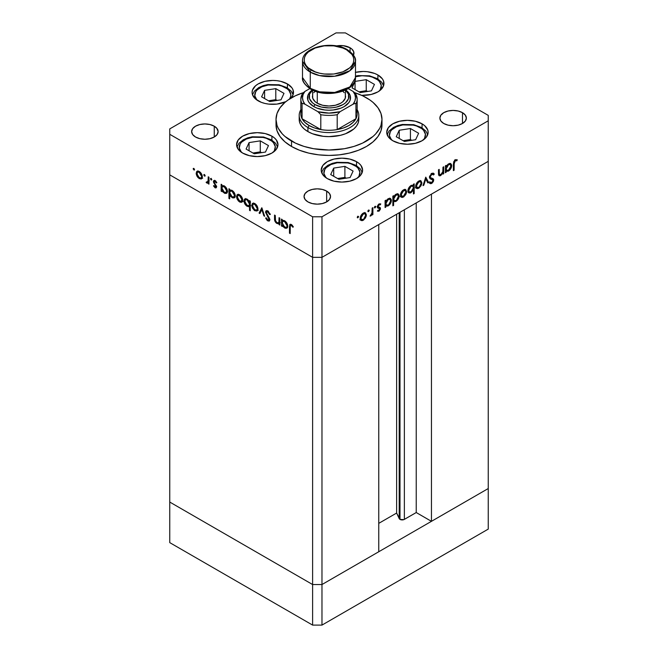 <?xml version="1.0" encoding="UTF-8"?>
<svg xmlns="http://www.w3.org/2000/svg" width="658" height="658" viewBox="0 0 658 658"><rect width="100%" height="100%" fill="white"/><g stroke="black" fill="none" stroke-linecap="round" stroke-linejoin="round"><path stroke-width="0.99" d="M399.2 212.756L399.2 518.594A3.093 1.785 0 0 0 399.998 519.392L399.998 212.295L399.998 519.392L396.626 513.051L378.761 523.357L396.626 513.051L396.626 214.245L396.626 513.051L399.2 518.594L399.2 212.756M488.244 161.342L488.244 488.54L431.459 521.333L431.459 194.135L488.244 161.342L431.459 194.135L431.459 521.333L416.234 512.541L403.897 519.614L399.998 519.392A3.093 1.785 0 0 0 404.366 519.392L404.366 209.77L404.366 519.392L416.234 512.541L416.234 202.919L416.234 512.541L431.459 521.333L488.244 488.54L488.244 120.784L321.976 216.778L321.976 257.336L312.608 257.336L169.756 174.863L169.756 502.062L169.756 174.863L312.608 257.336L169.756 174.863L312.608 257.336L312.608 584.534L169.756 502.062L312.608 584.534L312.608 216.778L169.756 134.306L169.756 174.863L169.756 134.306L312.608 216.778L321.976 216.778L488.244 120.784L488.244 115.372L345.392 32.9L488.244 115.372L488.244 161.342L321.976 257.336L378.761 224.551L321.976 257.336L312.608 257.336L321.976 257.336L488.244 161.342M378.761 551.749L321.976 584.534L312.608 584.534L321.976 584.534L321.976 216.778L312.608 216.778L312.608 257.336L321.976 257.336L321.976 584.534L312.608 584.534L169.756 502.062L169.756 542.628L169.756 502.062L312.608 584.534L312.608 625.1L169.756 542.628L312.608 625.1L312.608 584.534L321.976 584.534L321.976 625.1L312.608 625.1L321.976 625.1L321.976 584.534L378.761 551.749L378.761 224.551L378.761 551.749M488.244 488.54L321.976 584.534L488.244 488.54L488.244 529.106L321.976 625.1L488.244 529.106L488.244 488.54M355.929 109.294A28.154 16.253 180 0 1 355.929 118.753A28.154 16.253 180 0 1 337.2 129.568A28.154 16.253 180 0 1 320.8 129.568A28.154 16.253 180 0 1 309.096 125.513L307.928 127.545L307.928 131.6A29.807 17.207 180 0 0 340.408 135.326A29.807 17.207 180 0 0 358.807 119.427L358.232 122.791L356.537 126.015L353.782 128.993L345.557 133.738L340.408 135.326L329 136.642L323.185 136.305L312.443 133.738L307.928 131.6A29.807 17.207 180 0 1 299.193 119.427L299.193 115.372A29.807 17.207 180 0 1 300.846 109.722A29.807 17.207 0 0 0 307.928 127.545A29.807 17.207 0 0 0 344.833 129.955A29.807 17.207 0 0 0 357.154 109.722A29.807 17.207 180 0 1 358.807 115.372A29.807 17.207 180 0 1 340.408 131.271A29.807 17.207 180 0 1 307.928 127.545L307.928 131.6L304.218 128.993L301.463 126.015L299.768 122.791L299.193 119.427M291.527 146.471A52.985 30.597 0 0 0 349.275 153.1A52.985 30.597 0 0 0 381.985 124.839L380.974 130.81L377.955 136.543L373.061 141.832L366.473 146.471L358.437 150.279L349.275 153.1L339.339 154.844L329 155.436L318.661 154.844L308.725 153.1L299.563 150.279L291.527 146.471L284.939 141.832L280.045 136.543L277.026 130.81L276.015 124.839A52.985 30.597 0 0 0 291.527 146.471L291.527 141.067L291.527 146.471M366.473 97.795A52.985 30.597 180 0 1 381.985 119.427A52.985 30.597 180 0 1 349.275 147.696A52.985 30.597 180 0 1 291.527 141.067A52.985 30.597 180 0 1 276.015 119.427A52.985 30.597 180 0 1 303.108 92.737L295.384 95.78L288.039 100.024L284.939 102.434L280.045 107.723L277.026 113.464L276.015 119.427L277.026 125.398L278.293 128.31L282.266 133.854L284.939 136.428L295.384 143.082L304.021 146.413L313.619 148.708L329 150.024L344.381 148.708L353.979 146.413L362.616 143.082L373.061 136.428L375.734 133.854L379.707 128.31L380.974 125.398L381.985 119.427L380.974 113.464L377.955 107.723L373.061 102.434L369.961 100.024L362.616 95.78L354.892 92.737A52.985 30.597 180 0 1 366.473 97.795M422.066 123.836L422.066 127.817L422.066 123.836L424.64 125.645L427.733 129.955L428.128 132.291L426.557 136.864L422.066 140.738L415.354 143.329L407.434 144.234L399.513 143.329L392.793 140.738A20.702 11.951 180 0 1 386.731 132.291A20.702 11.951 180 0 1 399.513 121.245A20.702 11.951 180 0 1 422.066 123.836A20.702 11.951 180 0 1 428.128 132.291A20.702 11.951 180 0 1 415.354 143.329A20.702 11.951 180 0 1 392.793 140.738L388.31 136.864L386.731 132.291L388.31 127.718L392.793 123.836L399.513 121.245L407.434 120.34L415.354 121.245L422.066 123.836M356.537 161.671L356.537 165.651L356.537 161.671L359.112 163.48L361.028 165.545L362.599 170.118L361.028 174.691L356.537 178.573L349.826 181.164L341.905 182.069L333.976 181.164L327.265 178.573A20.702 11.951 180 0 1 321.203 170.118A20.702 11.951 180 0 1 333.976 159.08A20.702 11.951 180 0 1 356.537 161.671A20.702 11.951 180 0 1 362.599 170.118A20.702 11.951 180 0 1 349.826 181.164A20.702 11.951 180 0 1 327.265 178.573L322.774 174.691L321.203 170.118L322.774 165.545L327.265 161.671L333.976 159.08L341.905 158.167L349.826 159.08L356.537 161.671M271.91 136.165L271.91 140.146L271.91 136.165L274.485 137.974L276.401 140.039L277.972 144.612L276.401 149.185L271.91 153.067L265.199 155.658L257.278 156.563L249.357 155.658L242.637 153.067A20.702 11.951 180 0 1 236.576 144.612A20.702 11.951 180 0 1 249.357 133.574A20.702 11.951 180 0 1 271.91 136.165A20.702 11.951 180 0 1 277.972 144.612A20.702 11.951 180 0 1 265.199 155.658A20.702 11.951 180 0 1 242.637 153.067L238.155 149.185L236.576 144.612L238.155 140.039L242.637 136.165L249.357 133.574L257.278 132.669L265.199 133.574L271.91 136.165M287.431 83.936L287.431 87.925L287.431 83.936L291.922 87.818L293.098 90.056L293.098 94.719L290.935 98.149A20.702 11.951 180 0 0 293.493 92.391A20.702 11.951 180 0 0 287.431 83.936A20.702 11.951 180 0 0 264.878 81.345A20.702 11.951 180 0 0 252.096 92.391L252.491 90.056L255.584 85.754L258.158 83.936L264.878 81.345L272.799 80.441L276.837 80.671L280.719 81.345L287.431 83.936M258.158 100.838A20.702 11.951 180 0 1 252.096 92.391L252.491 94.719L255.584 99.029L261.3 102.327L264.878 103.429L268.76 104.112L276.837 104.112L285.876 101.653A20.702 11.951 180 0 1 258.158 100.838M355.336 72.388L363.257 71.475L367.296 71.706L374.756 73.49L377.889 74.979L377.889 78.96L377.889 74.979L382.38 78.853L383.556 81.099L383.556 85.762L380.464 90.072L377.889 91.881L371.178 94.472L361.67 95.344A20.702 11.951 180 0 0 383.951 83.426A20.702 11.951 180 0 0 377.889 74.979A20.702 11.951 180 0 0 355.493 72.347M214.253 126.188L214.253 137.004L209.951 138.665L204.885 139.249L199.81 138.665L195.516 137.004A13.25 7.649 180 0 1 191.634 131.6A13.25 7.649 180 0 1 199.81 124.535A13.25 7.649 180 0 1 214.253 126.188L217.124 128.672L218.127 131.6L217.124 134.528L214.253 137.004L214.253 126.188A13.25 7.649 180 0 1 218.127 131.6A13.25 7.649 180 0 1 209.951 138.665A13.25 7.649 180 0 1 195.516 137.004L192.646 134.528L191.634 131.6L192.646 128.672L195.516 126.188L199.81 124.535L204.885 123.951L209.951 124.535L214.253 126.188M462.484 112.674L462.484 123.49L458.19 125.143L453.115 125.727L448.049 125.143L443.747 123.49A13.25 7.649 180 0 1 439.873 118.078A13.25 7.649 180 0 1 448.049 111.013A13.25 7.649 180 0 1 462.484 112.674L465.354 115.15L466.366 118.078L465.354 121.006L462.484 123.49L462.484 112.674A13.25 7.649 180 0 1 466.366 118.078A13.25 7.649 180 0 1 458.19 125.143A13.25 7.649 180 0 1 443.747 123.49L440.876 121.006L439.873 118.078L440.876 115.15L443.747 112.674L448.049 111.013L453.115 110.429L458.19 111.013L462.484 112.674M326.656 191.091L326.656 201.907L322.362 203.561L317.288 204.144L312.221 203.561L307.928 201.907A13.25 7.649 180 0 1 304.045 196.495A13.25 7.649 180 0 1 312.221 189.43A13.25 7.649 180 0 1 326.656 191.091L329.526 193.567L330.538 196.495L329.526 199.423L326.656 201.907L326.656 191.091A13.25 7.649 180 0 1 330.538 196.495A13.25 7.649 180 0 1 322.362 203.561A13.25 7.649 180 0 1 307.928 201.907L305.049 199.423L304.045 196.495L305.049 193.567L307.928 191.091L312.221 189.43L317.288 188.846L322.362 189.43L326.656 191.091M350.072 47.771L350.072 51.53L350.072 47.771L351.726 48.931L353.7 51.686L353.511 55.149A13.25 7.649 180 0 0 353.955 53.183A13.25 7.649 180 0 0 350.072 47.771A13.25 7.649 180 0 0 336.477 45.937L343.295 45.682L350.072 47.771M378.959 75.991L378.95 75.522M279.058 217.691L279.79 218.111L279.79 225.028L279.058 224.608L279.058 223.358L278.063 223.802L276.171 222.972L274.6 219.887L274.534 215.076L275.274 215.503L275.546 221.063L276.903 222.634L278.186 222.856L278.893 222.141L279.058 217.691L278.943 221.976L278.408 222.749L276.903 222.634L275.357 220.381L275.274 215.503L274.534 215.076L274.534 218.612C274.386 220.553 275.126 222.149 276.779 223.407L279.058 223.358L279.058 224.608L279.79 225.028L279.79 218.111L279.058 217.691M265.503 212.18L265.955 210.938L267.395 210.757L270.134 213.957L270.331 214.475L269.64 214.557L267.551 211.794L266.251 212.419L269.624 218.793L269.212 221.104L267.123 220.389L265.602 218.028L266.268 217.831L268.094 220.076L269.073 219.459L265.503 212.18L269.073 219.459L268.957 220.216L267.79 220.891L269.27 221.072L269.813 219.846L266.235 212.616L266.622 211.786L267.839 211.942L269.64 214.557L270.331 214.475L267.839 210.971L266.153 210.79L265.503 212.18L266.671 211.506L265.503 212.18M261.826 207.739L264.656 216.293L263.866 215.832L261.876 209.647L259.885 213.537L259.087 213.077L261.826 207.739L259.087 213.077L259.885 213.537L261.876 209.647L263.866 215.832L264.656 216.293L261.826 207.739M257.936 208.931L256.883 211.045L254.194 210.305L251.94 206.793L252.253 203.659L253.93 203.19L256.028 204.515L257.418 206.637L257.936 208.931C257.763 206.637 256.727 204.852 254.835 203.577L252.672 203.322L251.734 205.354L252.557 208.29L254.835 210.741L257.114 210.914L257.936 208.931M242.695 200.139L242.234 201.784L241.404 202.335L239.915 202.113L238.344 200.945L236.699 197.992L237.012 194.867L238.689 194.398L240.787 195.714L242.177 197.844L242.695 200.139C242.522 197.844 241.486 196.059 239.594 194.784L237.431 194.521L236.502 196.553L237.316 199.489L239.594 201.94L241.881 202.113L242.695 200.139M221.894 190.318L221.894 191.601L221.154 191.174L221.154 184.256L221.894 184.684L221.894 185.877L223.646 185.655L225.538 186.93L227.232 189.866L227.405 192.046L226.525 193.362L224.921 193.411L222.947 191.988L221.894 190.318L224.312 193.123L226.566 193.337L227.462 191.379C227.281 189.076 226.245 187.275 224.337 185.975L221.894 185.877L221.894 184.684L221.154 184.256L221.154 191.174L221.894 191.601L222.355 190.055L221.894 190.318M193.888 168.399L194.373 170.019L193.255 169.122L193.32 168.415L193.888 168.399L193.205 168.785L193.888 169.97L194.571 169.575L193.888 169.97L194.571 169.575L193.888 168.399L193.205 168.785M202.343 176.838L201.883 178.491L201.052 179.042L197.992 177.644L196.347 174.699L196.668 171.565L198.338 171.096L200.435 172.421L201.825 174.551L202.343 176.838C202.171 174.543 201.134 172.758 199.242 171.483L197.079 171.228L196.15 173.26L196.964 176.196L199.242 178.647L201.529 178.82L202.343 176.838M204.498 174.526L204.983 176.147L203.865 175.25L203.931 174.543L204.498 174.526L203.816 174.913L204.498 176.097L205.181 175.702L204.498 176.097L205.181 175.702L204.498 174.526L203.816 174.913M208.232 176.796L208.964 177.224L208.964 184.141L208.232 183.714L208.232 182.694L207.221 183.163L206.127 182.381L206.53 181.879L207.55 182.282L208.035 181.641L208.232 176.796L208.101 181.419L206.127 182.381L206.768 182.99L208.232 182.694L208.232 183.714L208.964 184.141L208.964 177.224L208.232 176.796M211.119 178.343L211.605 179.971L210.486 179.066L211.119 178.343L210.437 178.737L211.119 179.922L211.802 179.527L211.119 179.922L211.802 179.527L211.119 178.343L210.437 178.737M215.742 186.74L216.49 187.226L215.018 187.752L216.071 187.884L216.531 186.814L216.433 187.448L215.322 187.9L213.488 185.885L213.982 185.581L215.174 186.979L215.799 186.42L213.381 181.649L213.891 180.514L215.618 181.008L216.844 182.587L216.359 182.949L214.779 181.386L214.13 182.225L216.531 186.814L214.113 182.036L215.174 181.534L216.359 182.949L216.844 182.587L215.133 180.662L213.883 180.514L213.381 181.649L215.799 186.42L215.018 186.905L213.982 185.581L213.488 185.885L215.018 187.752L216.186 187.078L215.808 186.798M229.667 194.752L229.667 198.881L228.935 198.453L228.935 188.747L229.667 189.175L229.667 190.368L230.752 190.006L232.726 190.878L235.013 194.349L235.177 196.536L234.306 197.852L232.702 197.902L230.719 196.446L229.667 194.752L232.093 197.614L234.347 197.828L235.235 195.87C235.062 193.567 234.018 191.766 232.118 190.466L229.667 190.368L229.667 189.175L228.935 188.747L228.935 198.453L229.667 198.881L229.667 194.752L230.111 194.497L229.667 194.752M249.53 201.924L249.53 200.641L250.262 201.068L250.262 210.774L249.53 210.346L249.53 206.299L248.444 206.694L246.479 205.855L244.875 203.947L244.011 201.603L244.192 199.629L245.574 198.675L247.457 199.341L249.053 201.044L247.112 199.119L244.85 198.897L243.962 200.871C244.143 203.166 245.179 204.967 247.087 206.267L249.53 206.299L249.53 210.346L250.262 210.774L250.262 201.068L249.53 200.641L249.53 201.924L250.262 201.496L249.53 201.924M282.208 225.143L282.208 226.426L281.476 225.998L281.476 219.081L282.208 219.509L282.208 220.701L283.294 220.34L285.268 221.211L287.554 224.682L287.719 226.87L286.847 228.186L285.243 228.236L283.261 226.813L282.208 225.143L284.634 227.948L286.888 228.161L287.776 226.204C287.604 223.901 286.559 222.1 284.659 220.8L282.208 220.701L282.208 219.509L281.476 219.081L281.476 225.998L282.208 226.426L282.677 224.88L282.208 225.143M291.329 225.505L290.268 225.957L290.194 233.582L289.462 233.162L289.726 224.666L291.371 224.559L293.345 226.788L292.917 227.265L291.329 225.505L292.917 227.265L293.345 226.788L291.371 224.559L290.03 224.37L289.462 226.771L289.462 233.162L290.194 233.582L290.194 227.29C289.997 225.891 290.375 225.299 291.329 225.505L292.062 225.077L290.581 225.431L291.749 224.756M442.982 167.198L443.722 166.77L443.722 173.687L442.982 174.107L442.982 172.865L440.095 175.809L439.166 175.744L438.532 174.534L438.467 169.805L439.199 169.377L439.363 174.403L440.835 174.625L442.818 171.837L442.982 167.198L442.867 171.615L440.835 174.625L439.289 174.156L439.199 169.377L438.467 169.805L439.141 175.735L440.704 175.546L442.982 172.865L442.982 174.107L443.722 173.687L443.722 166.77L442.982 167.198M432.109 178.178L432.569 179.354L433.737 180.029L433.277 178.853L429.435 177.101L430.455 177.685L429.518 176.558L430.168 176.928L431.771 174.395L431.039 173.975L433.573 174.938L434.264 174.057L433.507 173.26L431.771 173.424L429.427 177.339L429.616 176.229L431.969 173.317L433.277 173.153L434.264 174.057L433.573 174.938L432.849 174.28L431.623 174.485L430.2 176.574L430.455 177.685L433.137 178.754L433.704 179.659L433.392 181.493L431.911 183.286L430.743 183.705L429.534 183.064L430.2 182.102L431.08 182.595L432.24 182.069L432.964 180.169L430.069 178.746L429.427 177.339L430.266 178.869L432.462 179.585L431.286 178.91L433.005 180.498L431.796 182.389L430.2 182.102L429.534 183.064L430.11 183.533M425.751 177.142L428.588 182.422L427.79 182.883L425.8 178.992L423.818 185.178L423.02 185.638L425.751 177.142L423.02 185.638L423.818 185.178L425.8 178.992L427.79 182.883L428.588 182.422L425.751 177.142M416.481 188.394L418.759 188.221L417.838 187.686L418.759 188.221L421.038 185.753L421.86 182.825L420.947 182.299L421.86 182.825L421.655 184.265L419.08 188.015L417.509 188.657L416.127 188.065L415.889 184.906L417.855 181.715L419.368 180.769L420.956 180.81L421.86 182.825L420.923 180.794L418.759 181.057C416.868 182.332 415.84 184.117 415.659 186.411L416.604 188.468M401.248 197.186L403.519 197.013L402.606 196.487L403.519 197.013L405.805 194.554L406.628 191.626L405.715 191.1L406.628 191.626L406.422 193.065L403.839 196.816L402.277 197.458L400.895 196.857L400.656 193.699L402.622 190.507L404.127 189.562L405.723 189.611L406.628 191.626L405.69 189.586L403.519 189.858C401.635 191.133 400.599 192.917 400.426 195.204L401.372 197.26M385.818 205.831L388.245 205.839L387.365 205.329L388.245 205.839C390.145 204.548 391.189 202.754 391.387 200.46L390.449 199.917L391.387 200.46L390.482 198.445L388.269 198.667L385.818 201.397L385.086 200.97L385.818 201.397L385.818 200.197L385.086 200.624L385.086 207.541L385.818 207.114L385.818 205.831L385.086 205.411L385.818 205.831L385.818 207.114L385.086 207.541L385.086 200.624L385.818 200.197L385.818 201.397L387.57 199.144L389.462 198.231L390.474 198.436L391.337 199.785L391.156 201.973L389.98 204.243L387.891 206.02L386.172 206.11M357.919 216.186L358.552 216.91L357.434 217.814L357.656 216.392L357.236 217.37L357.919 217.765L358.602 216.581L357.919 216.186L358.602 216.581M361.003 220.422L363.274 220.249L362.352 219.723L363.274 220.249L365.56 217.79L366.383 214.862L365.461 214.335L366.383 214.862L366.177 216.301L363.594 220.052L362.032 220.693L360.642 220.093L360.411 216.934L362.369 213.751L363.882 212.797L365.478 212.847L366.383 214.862L365.445 212.83L363.274 213.093C361.382 214.368 360.354 216.153 360.181 218.44L361.119 220.496M368.529 210.058L369.105 210.083L369.171 210.782L368.052 211.687L368.274 210.264L367.847 211.243L368.529 211.637L369.22 210.453L368.529 210.058L369.22 210.453M372.157 208.084L372.897 207.657L372.897 214.574L372.157 215.001L372.157 213.982L371.153 215.618L370.059 216.095L371.959 213.159L372.157 208.084L372.025 212.863L370.059 216.095L372.157 213.982L372.157 215.001L372.897 214.574L372.897 207.657L372.157 208.084M375.052 206.291L375.619 206.316L375.685 207.023L374.566 207.92L374.789 206.505L374.369 207.476L375.052 207.87L375.734 206.686L375.052 206.291L375.734 206.686M379.016 206.933L379.288 207.838L380.464 208.512L380.357 209.269L379.098 211.111L377.569 211.202L377.914 210.223L379.247 210.108L379.724 208.973L377.462 207.722L377.815 205.263L379.304 203.848L380.776 203.922L380.291 204.852L378.901 204.934L378.062 206.291L378.292 207.106L380.184 207.607L380.464 208.512L379.987 207.451M393.599 201.29L396.017 201.348L395.137 200.838L396.017 201.348C397.917 200.057 398.97 198.264 399.167 195.969L398.23 195.426L399.167 195.969L398.255 193.954L396.042 194.176L393.599 196.906L392.859 196.479L393.599 196.906L393.599 195.706L392.859 196.133L392.859 205.839L393.599 205.419L393.599 201.29L392.859 200.863L393.599 201.29L393.599 205.419L392.859 205.839L392.859 196.133L393.599 195.706L393.599 196.906L395.351 194.653L397.243 193.748L398.255 193.954L399.11 195.294L398.929 197.482L397.753 199.761L395.664 201.529L393.969 201.578M413.454 185.523L411.036 185.515C409.128 186.806 408.083 188.599 407.886 190.902L408.791 192.909L411.011 192.687L410.09 192.152L411.011 192.687L413.454 189.907L412.985 189.636L413.454 189.907L413.454 193.946L414.195 193.526L413.454 193.098L414.195 193.526L414.195 183.821L413.454 184.24L413.454 185.523L412.739 185.112L413.454 185.523L413.454 184.24L414.195 183.821L414.195 193.526L413.454 193.946L413.454 189.907L410.403 192.983L408.807 192.917L407.944 191.577L408.125 189.389L409.506 186.839L411.39 185.334L413.117 185.26M446.14 171.014L448.559 171.014L447.679 170.504L448.559 171.014C450.459 169.723 451.511 167.93 451.709 165.635L450.771 165.092L451.709 165.635L450.796 163.62L448.583 163.842L446.14 166.573L445.4 166.145L446.14 166.573L446.14 165.372L445.4 165.8L445.4 172.717L446.14 172.289L446.14 171.014L445.4 170.587L446.14 171.014L446.14 172.289L445.4 172.717L445.4 165.8L446.14 165.372L446.14 166.573L447.892 164.319L449.784 163.406L450.796 163.62L451.651 164.961L451.47 167.148L450.294 169.427L448.205 171.195L446.486 171.286M455.254 160.84L454.193 162.518L454.119 170.225L453.387 170.652L453.658 161.852L455.295 159.845L457.277 159.795L456.841 160.774L455.254 160.84L456.841 160.774L457.277 159.795L455.295 159.845L453.387 164.261L453.387 170.652L454.119 170.225L454.119 163.932L453.403 163.513L454.119 163.932L455.254 160.84L454.546 160.429L455.254 160.84M169.756 128.894L336.024 32.9L169.756 128.894L169.756 134.306L169.756 128.894M345.392 32.9L336.024 32.9L345.392 32.9M217.806 129.741L217.181 129.832M357.236 217.37L357.919 217.765M365.56 217.79L365.026 217.485L365.56 217.79M360.304 219.969L362.106 219.575L359.827 219.747M364.803 212.633L365.198 213.94M365.206 214.187L364.688 212.493M363.282 219.402L361.612 219.55L360.247 217.625L360.913 218.012L363.282 213.94L362.607 213.554L364.96 213.743L365.642 215.281L363.742 219.081L365.601 215.84L365.47 214.335L364.598 213.62L362.369 214.656L360.954 217.453L361.448 219.443L363.282 219.402M360.189 218.686L361.612 219.55M367.847 211.243L368.529 211.637M372.157 214.154L372.897 214.574L372.157 214.154M370.224 215.692L370.701 215.964L370.224 215.692M374.369 207.476L375.052 207.87M379.329 208.356L377.495 207.566L379.724 208.973L378.942 210.354L377.914 210.223L377.577 211.21M377.412 211.103L378.942 211.202L377.725 210.552M380.184 207.607L377.338 206.546L378.243 207.073L377.429 206.168L378.046 206.53L379.098 204.803L378.457 204.432L380.291 204.852L380.776 203.922L379.066 203.98L377.305 206.99L377.585 207.895L379.518 208.463M378.35 207.788L377.396 207.566M378.663 208.249L377.947 207.624L379.436 208.405M380.053 204.712L378.934 204.062M378.868 204.029L380.291 204.852M377.133 206.439L378.243 207.073M377.659 210.585L378.079 210.321L378.942 211.202L380.464 208.512L379.288 207.838L379.255 208.298M379.23 208.397L379.14 207.106M385.818 207.114L385.086 206.686L385.818 207.114M389.824 198.231L390.21 199.571M386.789 205.312L385.366 205.576L387.069 205.164M390.219 199.785L389.766 198.157M385.045 201.2L385.349 200.608M388.236 204.992L386.501 205.189L385.086 203.215L385.818 203.643L388.236 199.53L387.57 199.144L389.939 199.349L390.655 200.871L388.697 204.679L390.605 201.438L390.4 199.826L389.569 199.218L387.768 199.851L385.991 202.483L386.254 205L388.236 204.992M393.599 205.419L392.859 204.992L393.599 205.419M397.596 193.74L397.991 195.081M394.57 200.822L393.188 201.052M393.171 201.052L394.668 200.764M397.991 195.294L397.539 193.666M392.818 196.709L393.13 196.117M396.009 200.501L394.274 200.698L392.859 198.724L393.599 199.152L396.017 195.039L395.351 194.653L397.72 194.858L398.427 196.388L396.478 200.188L398.378 196.948L398.18 195.336L397.35 194.727L395.096 195.771L393.772 197.992L394.027 200.509L396.009 200.501M405.805 194.554L405.279 194.25L405.805 194.554M400.549 196.734L402.351 196.339L400.072 196.512M405.048 189.397L405.451 190.705M405.451 190.952L404.933 189.257M403.527 196.166L401.857 196.314L400.492 194.39L401.158 194.776L403.527 190.705L402.852 190.318L405.205 190.507L405.887 192.046L403.527 196.166L404.44 195.434L405.879 192.317L405.715 191.1L404.843 190.384L402.622 191.42L401.339 193.625L401.553 196.068L403.527 196.166M413.018 185.268L413.018 186.354L413.018 185.268M409.638 192.128L408.281 192.449M408.174 192.432L409.844 192.013M408.166 191.33L409.334 192.004L407.952 190.096L408.618 190.475L411.044 186.362L412.788 186.173L413.454 187.711L411.028 191.832L409.704 192.136L411.949 191.1L413.446 187.991L412.755 186.156L410.37 185.975L411.044 186.362L409.342 188.122L408.667 189.915L409.334 192.013M411.217 185.35L411.892 185.721M412.788 186.173L411.308 185.375M421.038 185.753L420.511 185.449L421.038 185.753M415.79 187.933L417.591 187.538L415.313 187.719M420.289 180.605L420.684 181.904M420.692 182.151L420.174 180.457M416.127 186.938L415.626 186.601M418.759 187.365L417.098 187.522L415.733 185.589L416.399 185.975L418.759 181.904L418.085 181.518L420.437 181.707L421.128 183.245L419.228 187.045L421.087 183.804L420.947 182.307L420.084 181.583L417.855 182.62L416.572 184.832L416.794 187.275L418.759 187.365M415.667 186.65L417.098 187.522M425.487 177.973L427.42 181.748L428.588 182.422L427.256 181.838L425.487 177.973M425.257 178.68L425.8 178.992L425.257 178.68M423.267 184.865L423.818 185.178L423.267 184.865M433.087 173.383L432.536 174.09L433.087 173.383M432.972 174.337L431.558 173.556M429.616 177.249L430.455 177.685M430.842 182.537L431.714 183.409L433.737 180.029L432.553 179.634M429.279 182.998L431.714 183.409L430.546 182.727L429.559 183.031L430.932 182.472M429.526 181.797L430.2 182.102M432.462 179.585L431.352 178.943M432.528 179.823L432.298 178.392M431.179 173.523L431.673 173.605M442.546 172.593L442.982 172.865L442.546 172.593M442.982 173.26L443.722 173.687L442.982 173.26M439.651 174.798L440.704 175.546L439.536 174.872L438.689 175.184M438.467 172.207L439.199 172.635L438.467 172.207M438.467 173.679L439.289 174.156L438.467 173.679M438.656 174.197L439.684 174.814L439.289 174.156M439.075 175.086L439.7 174.765M446.14 172.289L445.4 171.87L446.14 172.289M450.138 163.406L450.524 164.747L447.892 164.319L450.261 164.525L450.969 166.055L448.55 170.167L446.815 170.364L445.4 168.39L446.14 168.818L448.559 164.706L446.84 166.466L446.149 169.081L447.201 170.504L449.019 169.854L450.779 167.214L450.508 164.73M447.111 170.488L445.688 170.751M445.433 170.669L447.391 170.34M450.533 164.961L450.08 163.332M445.359 166.375L445.672 165.783M445.4 169.501L446.815 170.364M453.387 169.805L454.119 170.225L453.387 169.805M454.9 159.984L455.895 159.59L455.673 160.091L456.841 160.774L454.62 159.984M454.875 160.133L455.797 160.667L454.875 160.133M193.888 169.97L194.571 169.575M202.697 178.145L200.41 177.973L202.22 178.367M200.155 178.121L201.216 177.709L202.277 176.023L200.912 177.956L199.242 177.8L196.882 173.679L197.564 172.141L199.917 171.952L199.242 172.338L201.611 176.41L201.216 174.666L198.782 172.116L197.564 172.141L196.15 173.26L197.063 172.733L197.573 176.015L200.155 178.121M197.499 175.883L196.964 176.196L197.499 175.883M197.326 172.33L197.721 171.031M197.836 170.891L197.318 172.585M198.445 171.713L199.094 171.335M202.384 177.035L201.735 177.421M199.004 171.36L197.564 172.141M200.912 177.956L202.335 177.084M204.498 176.097L205.181 175.702M208.964 183.286L208.232 183.714L208.964 183.286M208.964 182.274L208.232 182.694L208.964 182.274M207.607 182.052L208.602 182.496L206.768 182.99L207.944 182.315L207.303 181.707M206.702 182.052L206.127 182.381L206.702 182.052M207.706 181.205L208.076 181.55L209.269 180.744M208.792 181.567L206.908 182.225M208.964 180.917L208.101 181.419L208.964 180.917M208.964 178.696L208.232 179.124L208.964 178.696M211.119 179.922L211.802 179.527M213.982 185.581L213.488 185.885L213.99 185.589M215.799 186.42L215.018 186.905M216.145 185.359L215.594 185.679L216.145 185.359M215.306 184.141L214.738 184.47L215.306 184.141M214.212 182.562L213.661 182.875L214.212 182.562M214.574 181.345L213.381 181.649L214.615 180.44M215.808 181.172L215.174 181.534L215.808 181.172M214.113 182.036L215.174 181.534M215.289 181.361L215.487 182.134M214.681 180.267L214.623 181.567M221.894 190.754L221.154 191.174L221.894 190.754M222.33 186.773L222.33 185.63L222.33 186.773M222.363 185.605L221.894 185.877L222.363 185.605M227.068 192.884L225.735 192.58M225.217 192.597L224.312 193.123L225.217 192.597M225.488 192.449L227.224 192.86M223.457 186.14L224.139 185.795M227.652 191.314L227.174 191.791M224.304 192.268L221.894 188.13L222.544 186.609L224.987 186.42L224.312 186.806L226.722 190.943L227.397 190.557L226.031 192.457L224.304 192.268L226.188 192.35L226.665 190.294L225.225 187.546L222.972 186.477L222.067 187.168L222.067 189.29L224.304 192.268M224.033 185.811L222.544 186.609M226.031 192.457L227.454 191.577M229.667 198.033L228.935 198.453L229.667 198.033M230.103 191.264L230.103 190.121L230.103 191.264M230.144 190.096L229.667 190.368L230.144 190.096M234.848 197.375L233.508 197.063M232.998 197.087L232.093 197.614L233.779 196.956L232.085 196.758L229.667 192.613L230.316 191.1L232.759 190.91L232.085 191.297L234.503 195.434L235.169 195.048L233.804 196.948L234.503 195.434L233.787 193.074L231.855 191.174L230.061 191.305L229.667 192.613L230.103 194.497L231.377 196.249L232.998 197.087M233.261 196.931L234.996 197.351M231.238 190.631L231.92 190.285M235.424 195.804L234.955 196.281M231.813 190.302L230.316 191.1M233.804 196.948L235.227 196.068M243.049 201.438L240.762 201.266L242.572 201.661M240.507 201.414L239.594 201.94L241.272 201.249L239.594 201.093L237.234 196.972L237.916 195.442L240.269 195.245L239.594 195.632L241.963 199.703L242.629 199.325L241.264 201.249L241.922 199.152L240.507 196.355L238.278 195.311L236.502 196.553L237.415 196.026L237.925 199.316L240.507 201.414M237.851 199.185L237.316 199.489L237.851 199.185M237.678 195.632L238.073 194.332M238.188 194.192L237.67 195.878M238.796 195.007L239.446 194.636M242.736 200.328L242.086 200.715M239.356 194.653L237.916 195.442M241.264 201.249L242.687 200.386M250.262 209.918L249.53 210.346L250.262 209.918M250.262 205.88L249.53 206.299L250.262 205.88M250.698 205.625L248.255 205.592M247.976 205.757L247.087 206.267L247.976 205.757M244.899 200.328L243.962 200.871L244.899 200.328M245.138 199.983L245.516 198.683M245.664 198.51L245.13 200.197M248.428 205.683L250.204 205.913M250.295 204.745L249.193 205.082M249.999 201.068L250.525 202.269M247.112 199.974L249.53 204.112L250.262 203.684L248.88 205.625L247.104 205.428L244.694 201.29L245.393 199.785L247.786 199.588L245.409 199.769L244.743 201.858L246.191 204.696L248.444 205.765L249.349 205.074L249.357 202.944L247.112 199.974M248.88 205.625L250.262 204.778M246.857 198.987L245.393 199.785M258.281 210.239L256.003 210.067L257.813 210.461M255.748 210.215L256.809 209.803L257.862 208.117L256.505 210.05L254.835 209.894L252.466 205.773L253.157 204.235L255.51 204.046L254.835 204.432L257.196 208.504L256.801 206.76L254.375 204.21L253.157 204.235L251.734 205.354L252.647 204.827L253.166 208.109L255.748 210.215M253.091 207.977L252.557 208.29L253.091 207.977M252.911 204.424L253.314 203.125M253.42 202.985L252.902 204.679M254.037 203.807L254.687 203.429M257.977 209.129L257.327 209.507M254.588 203.454L253.157 204.235M256.505 210.05L257.928 209.178M264.409 215.52L263.866 215.832L264.409 215.52M262.419 209.334L261.876 209.647L262.419 209.334M260.42 212.493L259.087 213.077L260.264 212.402L262.197 208.627L260.42 212.493M270.232 214.212L269.64 214.557L270.232 214.212M268.571 211.522L267.839 211.942L268.571 211.522M267.954 211.037L266.622 211.786M269.714 220.496L268.777 220.101L269.961 219.418M269.073 219.459L267.872 219.969L266.268 217.831L265.602 218.028L267.79 220.891L268.957 220.216L269.722 220.496M269.056 217.625L268.53 217.93L269.056 217.625M267.979 216.038L267.428 216.35L267.979 216.038M266.86 210.609L266.687 211.761L266.844 210.634M267.584 211.3L268.16 211.012M279.79 224.181L279.058 224.608L279.79 224.181M279.79 222.93L279.058 223.358L279.79 222.93M280.226 222.684L277.947 222.733M277.651 222.906L276.779 223.407L277.651 222.906M275.274 218.185L274.534 218.612L275.274 218.185M278.408 222.749L279.79 221.902M279.79 221.491L278.943 221.976L279.79 221.491M279.79 219.764L279.058 220.191L279.79 219.764M278.112 222.823L279.782 222.996M282.208 225.579L281.476 225.998L282.208 225.579M282.644 221.598L282.644 220.455L282.644 221.598M282.685 220.43L282.208 220.701L282.685 220.43M287.39 227.709L286.049 227.397M285.539 227.421L286.501 227.166L287.711 225.381L286.345 227.281L284.626 227.092L282.208 222.955L282.858 221.433L285.301 221.244L284.626 221.631L287.044 225.768L286.584 223.909L284.396 221.507L283.285 221.294L282.381 221.985L282.907 225.316L285.539 227.421M285.802 227.265L287.538 227.684M283.779 220.965L284.462 220.619M284.355 220.636L282.858 221.433M290.194 232.735L289.462 233.162L290.194 232.735M290.227 226.327L289.462 226.771L290.227 226.327M290.639 225.398L290.77 224.296M292.514 225.571L291.864 225.949L292.514 225.571M290.803 224.205L290.639 225.521M441.049 114.846L442.094 114.278M299.193 115.372A29.807 17.207 180 0 0 307.928 127.545L309.096 125.513A28.154 16.253 180 0 1 302.071 118.753L302.071 103.882L302.516 103.372L304.917 104.178L317.954 111.704L320.8 114.698L320.8 129.568L302.071 118.753L304.86 122.388L309.096 125.513L314.516 127.956L320.8 129.568L302.071 118.753A28.154 16.253 180 0 1 302.071 109.294M355.929 118.753L337.2 129.568L343.484 127.956L348.904 125.513L353.14 122.388L355.929 118.753L337.2 129.568L337.2 114.698L340.046 111.704L353.083 104.178L355.484 103.372L355.929 103.882L355.929 118.753A28.154 16.253 0 0 0 357.154 114.023L357.154 99.152A28.154 16.253 180 0 1 355.929 103.882L355.929 118.753M355.789 93.888L353.083 91.421L348.197 88.6L353.083 91.421A26.493 15.299 180 0 1 353.083 104.178L354.884 101.061L355.493 97.795L354.884 94.538L353.083 91.421L355.484 93.395M302.516 93.395L304.917 91.421L303.116 94.538L302.507 97.795L303.116 101.061L304.917 104.178A26.493 15.299 180 0 1 304.917 91.421L309.803 88.6L304.917 91.421L302.211 93.888M302.269 93.773L300.846 99.152A28.154 16.253 0 0 0 302.071 103.882A28.154 16.253 180 0 1 300.846 99.152L300.846 114.023A28.154 16.253 0 0 0 302.071 118.753L302.071 103.882L302.516 103.372L304.917 104.178L317.954 111.704L329 113.094L340.046 111.704L353.905 103.742L355.484 103.372L355.929 103.882A28.154 16.253 0 0 0 357.154 99.152A28.154 16.253 180 0 0 355.929 94.415M300.846 99.152A28.154 16.253 180 0 1 302.071 94.415M320.8 129.568A28.154 16.253 0 0 0 337.2 129.568L337.2 114.698A28.154 16.253 180 0 1 320.8 114.698L320.8 129.568M337.2 114.698L340.046 111.704A26.493 15.299 180 0 1 317.954 111.704L320.8 114.698A28.154 16.253 0 0 0 337.2 114.698M423.061 140.203L424.525 138.344L425.438 134.306L423.62 130.383L421.753 128.647L416.456 125.966L413.232 125.127L402.762 124.93A18.046 10.421 180 0 0 391.568 139.965L389.421 135.671L390.342 131.641L391.798 129.782L396.445 126.723L402.762 124.93A2.648 0.559 -98.8 0 0 402.351 124.469A2.648 0.559 81.2 0 1 402.762 124.93A18.046 10.421 180 0 1 421.605 128.54A18.046 10.421 180 0 1 423.291 139.965M410.428 128.524L399.233 130.259L396.231 136.724L404.431 141.454L415.626 139.726L418.628 133.261L410.428 128.524L410.428 139.562L403.107 140.689L410.428 139.562L410.428 128.524L418.628 133.261L415.626 139.726L404.431 141.454L396.231 136.724L399.233 130.259L399.233 138.451L399.233 130.259L410.428 128.524M411.752 140.327L410.428 139.562L411.752 140.327M357.533 178.038L358.997 176.171L359.91 172.141L358.092 168.218L356.217 166.482L350.928 163.801L347.704 162.954L337.233 162.756A18.046 10.421 180 0 0 326.039 177.8L323.892 173.506L324.805 169.476L326.269 167.617L330.916 164.558L337.233 162.756A2.648 0.559 -98.8 0 0 336.822 162.304A2.648 0.559 81.2 0 1 337.233 162.756A18.046 10.421 180 0 1 356.077 166.375A18.046 10.421 180 0 1 357.763 177.8M344.899 166.359L333.705 168.094L330.703 174.559L338.903 179.289L350.097 177.553L353.099 171.088L344.899 166.359L344.899 177.397L337.579 178.524L344.899 177.397L344.899 166.359L353.099 171.088L350.097 177.553L338.903 179.289L330.703 174.559L333.705 168.094L333.705 176.286L333.705 168.094L344.899 166.359M346.223 178.154L344.899 177.397L346.223 178.154M357.927 76.18A2.648 0.559 81.2 0 1 358.174 75.612A2.648 0.559 81.2 0 1 358.585 76.065A18.046 10.421 180 0 1 377.429 79.684A18.046 10.421 180 0 1 379.115 91.108M355.271 76.789L362.073 75.736L369.056 76.262L372.28 77.109L377.577 79.791L379.444 81.526L381.27 85.45L380.349 89.48L378.885 91.347M366.251 79.667L355.057 81.403L352.055 87.868L360.255 92.597L371.449 90.862L374.451 84.405L366.251 79.667L366.251 90.705L358.931 91.832L366.251 90.705L366.251 79.667L374.451 84.405L371.449 90.862L360.255 92.597L352.055 87.868L355.057 81.403L355.057 89.595L355.057 81.403L366.251 79.667M358.585 76.065A2.648 0.559 -98.8 0 0 358.174 75.612M367.575 91.462L366.251 90.705L367.575 91.462M268.127 85.03A18.046 10.421 180 0 1 286.337 88.205A18.046 10.421 180 0 1 289.504 99.037L290.688 96.455L290.803 94.415L288.985 90.483L287.118 88.748L281.821 86.066L278.597 85.227L268.127 85.03A2.648 0.559 -98.8 0 0 267.716 84.578A2.648 0.559 81.2 0 1 268.127 85.03L261.81 86.823L257.163 89.883L255.707 91.742L254.786 95.772L256.933 100.065A18.046 10.421 180 0 1 268.127 85.03M275.792 88.633L264.598 90.36L261.596 96.825L269.796 101.554L280.991 99.827L283.993 93.362L275.792 88.633L275.792 99.662L268.472 100.797L275.792 99.662L275.792 88.633L283.993 93.362L280.991 99.827L269.796 101.554L261.596 96.825L264.598 90.36L264.598 98.56L264.598 90.36L275.792 88.633M277.117 100.427L275.792 99.662L277.117 100.427M272.906 152.533L274.37 150.666L275.291 146.635L273.465 142.712L271.598 140.977L266.301 138.295L263.077 137.448L252.606 137.251A18.046 10.421 180 0 0 241.42 152.294L239.265 148.001L240.186 143.97L241.642 142.112L246.289 139.052L252.606 137.251A2.648 0.559 -98.8 0 0 252.195 136.798A2.648 0.559 81.2 0 1 252.606 137.251A18.046 10.421 180 0 1 271.45 140.87A18.046 10.421 180 0 1 273.136 152.294M260.272 140.853L249.078 142.589L246.076 149.053L254.276 153.783L265.47 152.056L268.472 145.591L260.272 140.853L260.272 151.891L252.952 153.018L260.272 151.891L260.272 140.853L268.472 145.591L265.47 152.056L254.276 153.783L246.076 149.053L249.078 142.589L249.078 150.781L249.078 142.589L260.272 140.853M261.596 152.648L260.272 151.891L261.596 152.648M345.524 90.072L348.493 94.209L348.493 98.684L345.524 102.821L343.048 104.556L336.608 107.048L332.874 107.698L329 107.92L321.392 107.048L314.952 104.556L313.776 106.588A21.525 12.428 0 0 0 343.41 107.032A21.525 12.428 0 0 0 345.73 89.973L348.888 93.041L350.114 95.369L350.114 100.222L348.888 102.558L344.224 106.588L340.959 108.134L333.203 109.985L329 110.223L324.797 109.985L317.041 108.134L313.776 106.588L309.112 102.558L307.886 100.222L307.886 95.369L309.112 93.041L312.27 89.973A21.525 12.428 0 0 0 313.776 106.588L314.952 104.556A19.872 11.474 180 0 1 312.443 90.105M346.56 89.011L338.508 92.12L329 93.206L319.492 92.12L311.44 89.011A1.653 0.954 -60 0 1 310.609 89.093A1.653 0.954 -60 0 1 310.263 88.337L302.507 77.521A26.493 15.299 0 0 0 310.263 88.337L310.263 72.109A1.653 0.954 -60 0 1 311.44 70.077C305.592 67.519 298.674 57.443 311.44 49.802C324.674 42.433 342.135 46.422 346.56 49.802A1.653 0.954 -60 0 1 347.391 49.72A1.653 0.954 -60 0 1 347.737 50.477A26.493 15.299 180 0 1 355.493 61.293A26.493 15.299 180 0 1 339.141 75.423A26.493 15.299 180 0 1 310.263 72.109A26.493 15.299 180 0 1 302.507 61.293L310.263 72.109L310.263 88.337A26.493 15.299 0 0 0 339.141 91.651A26.493 15.299 0 0 0 355.493 77.521L349.859 86.946L334.667 92.457L319.607 91.824L310.263 88.337A1.653 0.954 120 0 0 310.609 89.093C304.555 84.759 301.858 80.901 302.507 77.521L302.507 61.293C301.726 47.063 332.282 40.196 347.391 49.72A1.653 0.954 120 0 0 346.56 49.802L342.802 48.018L333.845 45.871L324.155 45.871L315.198 48.018L308.347 51.974L306.052 54.45L304.638 57.139L304.161 59.944L304.638 62.74L306.052 65.43L308.347 67.906L315.198 71.862L319.492 73.186L324.155 74.009L333.845 74.009L342.802 71.862L349.653 67.906L351.948 65.43L353.362 62.74L353.839 59.944L353.362 57.139L351.948 54.45L346.56 49.802C352.408 52.36 359.326 62.436 346.56 70.077C333.326 77.447 315.865 73.457 311.44 70.077A1.653 0.954 120 0 0 310.263 72.109L319.607 75.596L334.667 76.238L349.859 70.719L355.493 61.293L355.493 77.521C356.274 91.742 325.718 98.61 310.609 89.093M312.756 94.579L312.443 96.446A16.557 9.557 0 0 0 317.288 103.207L317.288 91.89L317.288 103.207A16.557 9.557 0 0 0 335.333 105.28A16.557 9.557 0 0 0 345.557 96.446L345.244 94.579M345.557 90.105A19.872 11.474 180 0 1 341.584 105.329A19.872 11.474 180 0 1 314.952 104.556L312.476 102.821L309.507 98.684L309.507 94.209L312.476 90.072M315.231 91.133L313.702 92.786M312.443 90.056L312.756 98.313L315.231 101.76L317.288 103.207L322.667 105.28L329 106.004L335.333 105.28L340.712 103.207L342.769 101.76L345.244 98.313L345.557 90.056M344.299 92.786L342.769 91.133M381.985 124.839L381.985 119.427M276.015 124.839L276.015 119.427M364.96 213.743L363.784 213.069M386.501 205.189L385.325 204.515M389.939 199.349L388.771 198.675M394.274 200.698L393.106 200.024M397.72 194.858L396.544 194.184M401.857 196.314L400.689 195.64M405.205 190.507L404.037 189.833M420.437 181.707L419.269 181.032M450.261 164.525L449.085 163.85M215.544 186.954L216.712 186.28M214.393 181.452L215.561 180.777M286.345 227.281L287.521 226.607M358.807 119.427L358.807 115.372M355.731 93.773L357.154 99.152M427.741 134.586L425.775 130.991L421.556 127.512L413.709 124.683L402.351 124.469L397.851 125.522L393.426 127.446L389.125 130.95L387.118 134.586M362.213 172.421L360.247 168.826L356.027 165.347L348.181 162.518L336.822 162.304L332.323 163.357L327.898 165.273L323.596 168.777L321.589 172.421M383.565 85.729L381.599 82.135L377.379 78.656L369.533 75.826L358.182 75.612L355.493 76.147M293.106 94.686L291.14 91.092L286.921 87.613L279.074 84.783L267.716 84.569L263.216 85.63L258.791 87.547L254.49 91.051L252.483 94.686M277.586 146.915L275.62 143.321L271.4 139.841L263.554 137.012L252.203 136.798L247.696 137.851L243.271 139.776L238.969 143.279L236.962 146.915M355.493 61.293C356.175 57.97 353.478 54.112 347.391 49.72"/></g></svg>
